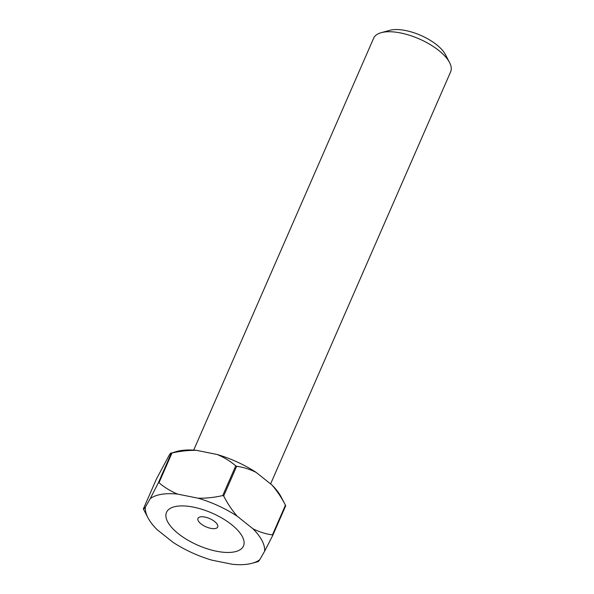 <?xml version="1.0" encoding="UTF-8"?>
<svg xmlns="http://www.w3.org/2000/svg" width="594" height="594" viewBox="0 0 594 594"><rect width="100%" height="100%" fill="white"/><g stroke="black" fill="none" stroke-linecap="round" stroke-linejoin="round"><path stroke-width="0.89" d="M381.222 32.67L389.887 30.301A34.125 14.278 23.6 0 1 436.694 44.81A34.125 14.278 23.6 0 1 445.403 54.559L449.554 62.526A42.003 17.575 -156.4 0 0 438.832 50.52A42.003 17.575 -156.4 0 0 381.222 32.67A42.003 17.575 -156.4 0 0 373.656 38.194L193.689 450.126M270.597 483.924L450.638 71.829A42.003 17.575 -156.4 0 0 449.554 62.526M200.482 516.847A10.766 4.5 23.6 0 1 214.657 521.547A10.766 4.5 23.6 0 1 217.686 527.012A10.766 4.5 23.6 0 1 215.154 528.556A10.766 4.5 23.6 0 1 200.98 523.849A10.766 4.5 23.6 0 1 197.958 518.391A10.766 4.5 23.6 0 1 200.482 516.847M233.613 552.026A42.003 17.575 23.6 0 1 178.311 533.672A42.003 17.575 23.6 0 1 176.366 506.34A42.003 17.575 23.6 0 1 231.667 524.688A42.003 17.575 23.6 0 1 233.613 552.026M143.644 509.466A72.461 30.309 23.6 0 1 143.518 509.236A72.461 30.309 23.6 0 1 143.362 508.924L156.341 479.209L169.305 454.959C170.471 453.267 171.146 452.65 171.324 453.118L158.346 482.84A72.461 30.309 23.6 0 1 158.999 482.729L171.985 453.014A72.461 30.309 -156.4 0 0 171.324 453.118L176.915 451.41A64.055 26.797 23.6 0 1 196.621 450.363L217.204 454.507A64.055 26.797 23.6 0 1 256.229 472.46L271.978 485.023A64.055 26.797 23.6 0 1 281.125 496.933L285.551 505.427A72.461 30.309 -156.4 0 0 285.432 505.197L272.446 534.912A72.461 30.309 23.6 0 1 272.728 535.454L285.714 505.739A72.461 30.309 -156.4 0 0 285.551 505.427M236.664 466.275A72.461 30.309 -156.4 0 0 235.729 465.845L222.743 495.559A72.461 30.309 23.6 0 1 223.686 495.99L236.664 466.275C243.354 467.188 249.881 469.253 256.229 472.46M172.839 542.203A64.055 26.797 -156.4 0 0 211.872 560.157L232.447 564.3A64.055 26.797 -156.4 0 0 252.153 563.253A64.055 26.797 -156.4 0 0 259.764 559.704L264.597 551.277A64.055 26.797 -156.4 0 0 252.881 528.727L237.14 516.164A64.055 26.797 -156.4 0 0 198.106 498.21L177.524 494.067A64.055 26.797 -156.4 0 0 150.215 498.663L145.382 507.083A64.055 26.797 -156.4 0 0 147.943 517.73A64.055 26.797 -156.4 0 0 157.098 529.64L172.839 542.203M257.744 561.545C257.922 562.013 258.59 561.404 259.764 559.704M145.382 507.083C144.216 508.783 143.54 509.4 143.362 508.924M158.346 482.84L150.215 498.663M177.524 494.067C170.597 491.164 164.427 487.384 158.999 482.729M222.743 495.559C214.493 497.453 206.281 498.336 198.106 498.21M237.14 516.164C231.95 510.135 227.465 503.408 223.686 495.99M272.446 534.912C265.756 533.999 259.236 531.934 252.881 528.727M264.597 551.277L272.728 535.454M171.985 453.014C180.234 451.121 188.447 450.237 196.621 450.363M217.204 454.507C224.131 457.41 230.309 461.189 235.729 465.845M271.978 485.023C277.16 491.052 281.645 497.779 285.432 505.197M252.153 563.253L258.034 561.649M147.943 517.73L143.518 509.236"/></g></svg>
